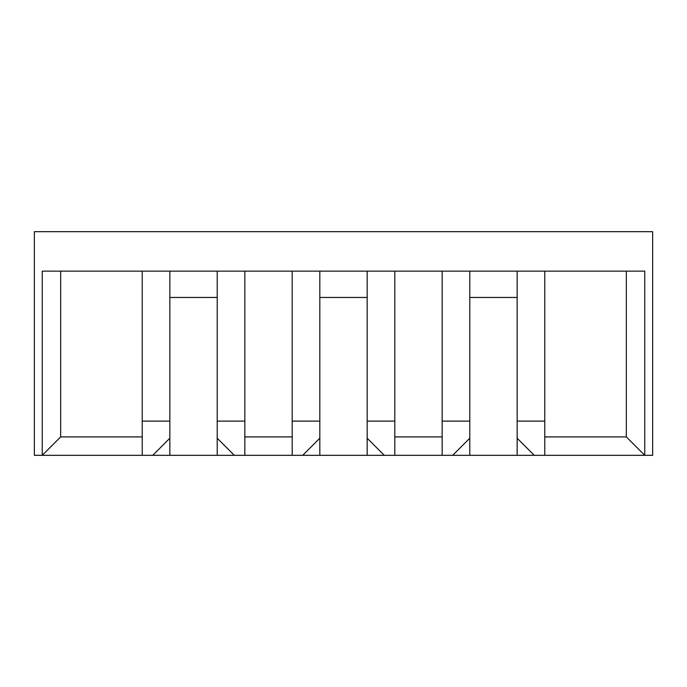 <?xml version="1.0" encoding="UTF-8"?>
<svg xmlns="http://www.w3.org/2000/svg" width="687" height="687" viewBox="0 0 687 687"><rect width="100%" height="100%" fill="white"/><g stroke="black" fill="none" stroke-linecap="round" stroke-linejoin="round"><path stroke-width="1.03" d="M626.338 271.142L626.338 436.906L644.758 455.318L644.758 271.142L517.148 271.142L517.148 297.454L469.788 297.454L469.788 271.142L367.176 271.142L367.176 297.454L319.824 297.454L319.824 271.142L217.212 271.142L217.212 297.454L169.852 297.454L169.852 455.318L42.242 455.318L42.242 271.142L169.852 271.142L169.852 297.454M517.148 271.142L469.788 271.142M367.176 271.142L319.824 271.142M217.212 271.142L169.852 271.142M517.148 297.454L517.148 455.318L469.788 455.318L469.788 297.454M367.176 297.454L367.176 455.318L319.824 455.318L319.824 297.454M217.212 297.454L217.212 455.318L169.852 455.318M544.774 271.142L544.774 421.114L517.148 421.114M469.788 421.114L442.162 421.114L442.162 271.142M394.802 271.142L394.802 421.114L367.176 421.114M319.824 421.114L292.198 421.114L292.198 271.142M244.838 271.142L244.838 421.114L217.212 421.114M142.226 271.142L142.226 455.318M169.852 421.114L142.226 421.114M544.774 421.114L544.774 455.318L534.254 455.318L517.148 438.22M469.788 438.22L452.69 455.318L442.162 455.318L442.162 421.114M394.802 421.114L394.802 455.318L384.282 455.318L367.176 438.22M319.824 438.22L302.718 455.318L292.198 455.318L292.198 421.114M244.838 421.114L244.838 455.318L234.31 455.318L217.212 438.22M169.852 438.22L152.746 455.318M544.774 455.318L652.65 455.318L652.65 231.682L34.35 231.682L34.35 455.318L42.242 455.318L60.662 436.906L60.662 271.142M626.338 436.906L544.774 436.906M442.162 436.906L394.802 436.906M292.198 436.906L244.838 436.906M142.226 436.906L60.662 436.906M534.254 455.318L517.148 455.318M469.788 455.318L452.69 455.318M442.162 455.318L394.802 455.318M384.282 455.318L367.176 455.318M319.824 455.318L302.718 455.318M292.198 455.318L244.838 455.318M234.31 455.318L217.212 455.318"/></g></svg>
